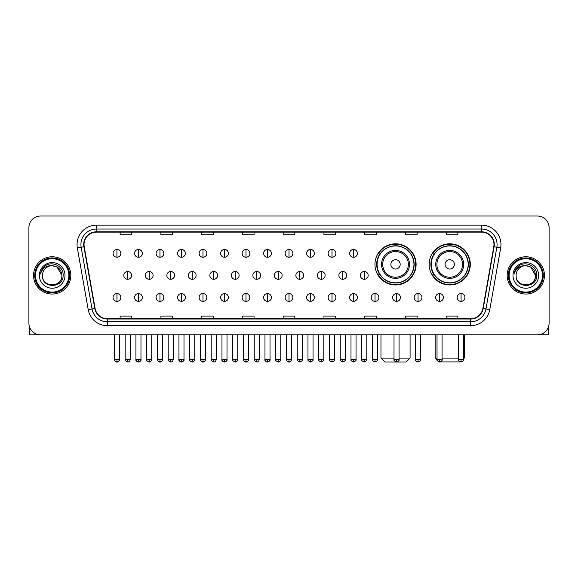 <?xml version="1.0" encoding="UTF-8"?>
<svg xmlns="http://www.w3.org/2000/svg" width="578" height="578" viewBox="0 0 578 578"><rect width="100%" height="100%" fill="white"/><g stroke="black" fill="none" stroke-linecap="round" stroke-linejoin="round"><path stroke-width="0.87" d="M429.143 264.384A20.577 20.577 0 0 0 449.72 284.961A20.577 20.577 0 0 0 470.297 264.384A20.577 20.577 0 0 0 449.72 243.815A20.577 20.577 0 0 0 429.143 264.384M374.949 264.384A20.577 20.577 0 0 0 395.525 284.961A20.577 20.577 0 0 0 416.102 264.384A20.577 20.577 0 0 0 395.525 243.815A20.577 20.577 0 0 0 374.949 264.384M379.883 274.868A18.828 18.828 0 0 1 379.883 253.908M434.078 274.868A18.828 18.828 0 0 1 434.078 253.908M28.9 227.66L28.9 323.16A11.647 11.647 0 0 0 40.547 334.806L537.453 334.806A11.647 11.647 0 0 0 549.1 323.16L549.1 227.66A11.647 11.647 0 0 0 537.453 216.02L40.547 216.02A11.647 11.647 0 0 0 28.9 227.66L28.9 323.16M33.56 275.41A18.633 18.633 0 0 0 52.193 294.05A18.633 18.633 0 0 0 70.827 275.41A18.633 18.633 0 0 0 52.193 256.776A18.633 18.633 0 0 0 33.56 275.41A18.633 18.633 0 0 0 52.193 294.05A18.633 18.633 0 0 0 70.827 275.41A18.633 18.633 0 0 0 52.193 256.776A18.633 18.633 0 0 0 33.56 275.41M507.173 275.41A18.633 18.633 0 0 0 525.807 294.05A18.633 18.633 0 0 0 544.44 275.41A18.633 18.633 0 0 0 525.807 256.776A18.633 18.633 0 0 0 507.173 275.41A18.633 18.633 0 0 0 525.807 294.05A18.633 18.633 0 0 0 544.44 275.41A18.633 18.633 0 0 0 525.807 256.776A18.633 18.633 0 0 0 507.173 275.41M84.027 244.552A12.42 12.42 0 0 1 96.447 232.125L481.553 232.125A12.42 12.42 0 0 1 493.785 246.705L482.905 308.435A12.42 12.42 0 0 1 470.665 318.695L107.335 318.695A12.42 12.42 0 0 1 95.095 308.435L84.215 246.705A12.42 12.42 0 0 1 84.027 244.552M83.716 244.552A12.73 12.73 0 0 0 83.911 246.763L94.792 308.486A12.73 12.73 0 0 0 107.335 319.005L470.665 319.005A12.73 12.73 0 0 0 483.208 308.486L494.089 246.763A12.73 12.73 0 0 0 481.553 231.814L96.447 231.814A12.73 12.73 0 0 0 83.716 244.552M77.336 247.919A19.414 19.414 0 0 1 96.447 225.138L481.553 225.138A19.414 19.414 0 0 1 500.664 247.919L489.783 309.649A19.414 19.414 0 0 1 470.665 325.689L107.335 325.689A19.414 19.414 0 0 1 88.217 309.649L77.336 247.919L81.158 247.247A15.527 15.527 0 0 1 96.447 229.025L481.553 229.025A15.527 15.527 0 0 1 496.842 247.247L485.961 308.97A15.527 15.527 0 0 1 470.665 321.801L107.335 321.801A15.527 15.527 0 0 1 92.039 308.97L81.158 247.247A15.527 15.527 0 0 1 80.92 244.552M537.453 216.02L40.547 216.02M40.547 334.806L537.453 334.806M549.1 323.16L549.1 227.66M483.208 308.486L485.961 308.97L496.842 247.247L500.664 247.919M283.177 232.125L283.177 234.755L294.823 234.755L294.823 232.125M242.413 232.125L242.413 234.755L254.06 234.755L254.06 232.125M201.65 232.125L201.65 234.755L213.296 234.755L213.296 232.125M160.894 232.125L160.894 234.755L172.54 234.755L172.54 232.125M120.13 232.125L120.13 234.755L131.777 234.755L131.777 232.125M323.94 232.125L323.94 234.755L335.587 234.755L335.587 232.125M364.704 232.125L364.704 234.755L376.35 234.755L376.35 232.125M405.46 232.125L405.46 234.755L417.106 234.755L417.106 232.125M446.223 232.125L446.223 234.755L457.87 234.755L457.87 232.125M294.823 318.695L294.823 316.072L283.177 316.072L283.177 318.695M254.06 318.695L254.06 316.072L242.413 316.072L242.413 318.695M213.296 318.695L213.296 316.072L201.65 316.072L201.65 318.695M172.54 318.695L172.54 316.072L160.894 316.072L160.894 318.695M131.777 318.695L131.777 316.072L120.13 316.072L120.13 318.695M335.587 318.695L335.587 316.072L323.94 316.072L323.94 318.695M376.35 318.695L376.35 316.072L364.704 316.072L364.704 318.695M417.106 318.695L417.106 316.072L405.46 316.072L405.46 318.695M457.87 318.695L457.87 316.072L446.223 316.072L446.223 318.695M29.673 327.343L29.673 334.806L74.707 334.806M68.883 275.41A16.69 16.69 0 0 0 52.193 258.72A16.69 16.69 0 0 0 35.496 275.41A16.69 16.69 0 0 0 52.193 292.107A16.69 16.69 0 0 0 68.883 275.41M69.663 275.41A17.47 17.47 0 0 0 52.193 257.94A17.47 17.47 0 0 0 34.723 275.41A17.47 17.47 0 0 0 52.193 292.88A17.47 17.47 0 0 0 69.663 275.41M61.897 275.41C61.319 269.514 58.089 266.285 52.193 265.707L57.049 267.007L61.897 275.41L57.049 267.007L52.193 265.707L57.049 267.007L61.897 275.41L57.049 267.007L52.193 265.707L57.049 267.007L61.897 275.41C62.489 287.931 41.891 287.931 42.49 275.41C41.623 288.884 63.58 288.581 63.125 275.41C63.847 266.169 51.731 260.295 44.752 266.248C42.317 268.279 40.894 270.865 40.474 274.001C42.302 268.221 46.211 265.454 52.193 265.707L57.049 267.007L61.897 275.41C62.489 287.931 41.891 287.931 42.49 275.41C41.891 287.931 62.489 287.931 61.897 275.41C62.489 287.931 41.891 287.931 42.49 275.41C41.891 287.931 62.489 287.931 61.897 275.41C62.489 287.931 41.891 287.931 42.49 275.41C41.891 287.931 62.489 287.931 61.897 275.41C62.489 287.931 41.891 287.931 42.49 275.41C41.891 287.931 62.489 287.931 61.897 275.41C62.489 287.931 41.891 287.931 42.49 275.41C41.891 287.931 62.489 287.931 61.897 275.41C62.489 287.931 41.891 287.931 42.49 275.41C41.891 287.931 62.489 287.931 61.897 275.41C62.489 287.931 41.891 287.931 42.49 275.41A9.703 9.703 0 0 1 52.193 265.707L57.049 267.007L61.897 275.41C62.287 282.945 52.598 287.952 46.688 283.408M39.383 275.41A12.81 12.81 0 0 0 52.193 288.227A12.81 12.81 0 0 0 65.003 275.41A12.81 12.81 0 0 0 52.193 262.6A12.81 12.81 0 0 0 39.383 275.41M44.744 266.248L41.883 269.651M41.71 269.984L41.963 269.514L41.71 269.984M399.058 358.1L410.084 358.1L406.197 361.98L384.847 361.98L380.967 358.1L394.008 358.1M400.186 264.384A4.66 4.66 0 0 0 395.525 259.732A4.66 4.66 0 0 0 390.865 264.384A4.66 4.66 0 0 0 395.525 269.045A4.66 4.66 0 0 0 400.186 264.384M409.499 264.384A13.973 13.973 0 0 0 395.525 250.411A13.973 13.973 0 0 0 381.552 264.384A13.973 13.973 0 0 0 395.525 278.365A13.973 13.973 0 0 0 409.499 264.384A13.973 13.973 0 0 1 395.525 278.365A13.973 13.973 0 0 1 381.552 264.384M413.964 264.384A18.438 18.438 0 0 0 395.525 245.946A18.438 18.438 0 0 0 377.087 264.384A18.438 18.438 0 0 0 395.525 282.83A18.438 18.438 0 0 0 413.964 264.384M415.712 264.384A20.187 20.187 0 0 1 378.272 274.868L380.143 274.868A18.612 18.612 0 0 0 407.837 278.343A18.612 18.612 0 0 0 407.837 250.433A18.612 18.612 0 0 0 380.143 253.908L378.272 253.908A20.187 20.187 0 0 1 415.712 264.384M460.464 361.915L438.977 361.915M442.069 358.1L458.527 358.1M463.578 358.1L464.279 358.1L463.578 358.801M454.38 264.384A4.66 4.66 0 0 0 449.72 259.732A4.66 4.66 0 0 0 445.06 264.384A4.66 4.66 0 0 0 449.72 269.045A4.66 4.66 0 0 0 454.38 264.384M463.693 264.384A13.973 13.973 0 0 0 449.72 250.411A13.973 13.973 0 0 0 435.74 264.384A13.973 13.973 0 0 0 449.72 278.365A13.973 13.973 0 0 0 463.693 264.384A13.973 13.973 0 0 1 449.72 278.365A13.973 13.973 0 0 1 435.74 264.384M468.158 264.384A18.438 18.438 0 0 0 449.72 245.946A18.438 18.438 0 0 0 431.282 264.384A18.438 18.438 0 0 0 449.72 282.83A18.438 18.438 0 0 0 468.158 264.384M435.162 334.806L435.162 358.1L437.026 358.1M469.907 264.384A20.187 20.187 0 0 1 432.467 274.868L434.338 274.868A18.612 18.612 0 0 0 462.032 278.343A18.612 18.612 0 0 0 462.032 250.433A18.612 18.612 0 0 0 434.338 253.908L432.467 253.908A20.187 20.187 0 0 1 469.907 264.384M116.944 249.479A3.88 3.88 0 0 0 113.064 253.359A3.88 3.88 0 0 0 116.944 257.246A3.88 3.88 0 0 0 120.831 253.359A3.88 3.88 0 0 0 116.944 249.479L116.944 257.246A3.88 3.88 0 0 0 120.831 253.359A3.88 3.88 0 0 0 116.944 249.479M138.453 249.479A3.88 3.88 0 0 0 134.573 253.359A3.88 3.88 0 0 0 138.453 257.246A3.88 3.88 0 0 0 142.333 253.359A3.88 3.88 0 0 0 138.453 249.479L138.453 257.246A3.88 3.88 0 0 0 142.333 253.359A3.88 3.88 0 0 0 138.453 249.479M159.962 249.479A3.88 3.88 0 0 0 156.074 253.359A3.88 3.88 0 0 0 159.962 257.246A3.88 3.88 0 0 0 163.841 253.359A3.88 3.88 0 0 0 159.962 249.479L159.962 257.246A3.88 3.88 0 0 0 163.841 253.359A3.88 3.88 0 0 0 159.962 249.479M181.463 249.479A3.88 3.88 0 0 0 177.583 253.359A3.88 3.88 0 0 0 181.463 257.246A3.88 3.88 0 0 0 185.35 253.359A3.88 3.88 0 0 0 181.463 249.479L181.463 257.246A3.88 3.88 0 0 0 185.35 253.359A3.88 3.88 0 0 0 181.463 249.479M202.972 249.479A3.88 3.88 0 0 0 199.092 253.359A3.88 3.88 0 0 0 202.972 257.246A3.88 3.88 0 0 0 206.852 253.359A3.88 3.88 0 0 0 202.972 249.479L202.972 257.246A3.88 3.88 0 0 0 206.852 253.359A3.88 3.88 0 0 0 202.972 249.479M224.481 249.479A3.88 3.88 0 0 0 220.601 253.359A3.88 3.88 0 0 0 224.481 257.246A3.88 3.88 0 0 0 228.361 253.359A3.88 3.88 0 0 0 224.481 249.479L224.481 257.246A3.88 3.88 0 0 0 228.361 253.359A3.88 3.88 0 0 0 224.481 249.479M245.99 249.479A3.88 3.88 0 0 0 242.103 253.359A3.88 3.88 0 0 0 245.99 257.246A3.88 3.88 0 0 0 249.869 253.359A3.88 3.88 0 0 0 245.99 249.479L245.99 257.246A3.88 3.88 0 0 0 249.869 253.359A3.88 3.88 0 0 0 245.99 249.479M267.491 249.479A3.88 3.88 0 0 0 263.611 253.359A3.88 3.88 0 0 0 267.491 257.246A3.88 3.88 0 0 0 271.378 253.359A3.88 3.88 0 0 0 267.491 249.479L267.491 257.246A3.88 3.88 0 0 0 271.378 253.359A3.88 3.88 0 0 0 267.491 249.479M289 249.479A3.88 3.88 0 0 0 285.12 253.359A3.88 3.88 0 0 0 289 257.246A3.88 3.88 0 0 0 292.88 253.359A3.88 3.88 0 0 0 289 249.479L289 257.246A3.88 3.88 0 0 0 292.88 253.359A3.88 3.88 0 0 0 289 249.479M310.509 249.479A3.88 3.88 0 0 0 306.622 253.359A3.88 3.88 0 0 0 310.509 257.246A3.88 3.88 0 0 0 314.389 253.359A3.88 3.88 0 0 0 310.509 249.479L310.509 257.246A3.88 3.88 0 0 0 314.389 253.359A3.88 3.88 0 0 0 310.509 249.479M332.01 249.479A3.88 3.88 0 0 0 328.131 253.359A3.88 3.88 0 0 0 332.01 257.246A3.88 3.88 0 0 0 335.897 253.359A3.88 3.88 0 0 0 332.01 249.479L332.01 257.246A3.88 3.88 0 0 0 335.897 253.359A3.88 3.88 0 0 0 332.01 249.479M353.519 249.479A3.88 3.88 0 0 0 349.639 253.359A3.88 3.88 0 0 0 353.519 257.246A3.88 3.88 0 0 0 357.399 253.359A3.88 3.88 0 0 0 353.519 249.479L353.519 257.246A3.88 3.88 0 0 0 357.399 253.359A3.88 3.88 0 0 0 353.519 249.479M127.702 271.53A3.88 3.88 0 0 0 123.815 275.41A3.88 3.88 0 0 0 127.702 279.297A3.88 3.88 0 0 0 131.582 275.41A3.88 3.88 0 0 0 127.702 271.53L127.702 279.297A3.88 3.88 0 0 0 131.582 275.41A3.88 3.88 0 0 0 127.702 271.53M149.203 271.53A3.88 3.88 0 0 0 145.324 275.41A3.88 3.88 0 0 0 149.203 279.297A3.88 3.88 0 0 0 153.091 275.41A3.88 3.88 0 0 0 149.203 271.53L149.203 279.297A3.88 3.88 0 0 0 153.091 275.41A3.88 3.88 0 0 0 149.203 271.53M170.712 271.53A3.88 3.88 0 0 0 166.832 275.41A3.88 3.88 0 0 0 170.712 279.297A3.88 3.88 0 0 0 174.592 275.41A3.88 3.88 0 0 0 170.712 271.53L170.712 279.297A3.88 3.88 0 0 0 174.592 275.41A3.88 3.88 0 0 0 170.712 271.53M192.221 271.53A3.88 3.88 0 0 0 188.334 275.41A3.88 3.88 0 0 0 192.221 279.297A3.88 3.88 0 0 0 196.101 275.41A3.88 3.88 0 0 0 192.221 271.53L192.221 279.297A3.88 3.88 0 0 0 196.101 275.41A3.88 3.88 0 0 0 192.221 271.53M213.723 271.53A3.88 3.88 0 0 0 209.843 275.41A3.88 3.88 0 0 0 213.723 279.297A3.88 3.88 0 0 0 217.61 275.41A3.88 3.88 0 0 0 213.723 271.53L213.723 279.297A3.88 3.88 0 0 0 217.61 275.41A3.88 3.88 0 0 0 213.723 271.53M235.232 271.53A3.88 3.88 0 0 0 231.352 275.41A3.88 3.88 0 0 0 235.232 279.297A3.88 3.88 0 0 0 239.119 275.41A3.88 3.88 0 0 0 235.232 271.53L235.232 279.297A3.88 3.88 0 0 0 239.119 275.41A3.88 3.88 0 0 0 235.232 271.53M256.74 271.53A3.88 3.88 0 0 0 252.861 275.41A3.88 3.88 0 0 0 256.74 279.297A3.88 3.88 0 0 0 260.62 275.41A3.88 3.88 0 0 0 256.74 271.53L256.74 279.297A3.88 3.88 0 0 0 260.62 275.41A3.88 3.88 0 0 0 256.74 271.53M278.249 271.53A3.88 3.88 0 0 0 274.362 275.41A3.88 3.88 0 0 0 278.249 279.297A3.88 3.88 0 0 0 282.129 275.41A3.88 3.88 0 0 0 278.249 271.53L278.249 279.297A3.88 3.88 0 0 0 282.129 275.41A3.88 3.88 0 0 0 278.249 271.53M299.751 271.53A3.88 3.88 0 0 0 295.871 275.41A3.88 3.88 0 0 0 299.751 279.297A3.88 3.88 0 0 0 303.638 275.41A3.88 3.88 0 0 0 299.751 271.53L299.751 279.297A3.88 3.88 0 0 0 303.638 275.41A3.88 3.88 0 0 0 299.751 271.53M321.26 271.53A3.88 3.88 0 0 0 317.38 275.41A3.88 3.88 0 0 0 321.26 279.297A3.88 3.88 0 0 0 325.139 275.41A3.88 3.88 0 0 0 321.26 271.53L321.26 279.297A3.88 3.88 0 0 0 325.139 275.41A3.88 3.88 0 0 0 321.26 271.53M342.768 271.53A3.88 3.88 0 0 0 338.881 275.41A3.88 3.88 0 0 0 342.768 279.297A3.88 3.88 0 0 0 346.648 275.41A3.88 3.88 0 0 0 342.768 271.53L342.768 279.297A3.88 3.88 0 0 0 346.648 275.41A3.88 3.88 0 0 0 342.768 271.53M364.277 271.53A3.88 3.88 0 0 0 360.39 275.41A3.88 3.88 0 0 0 364.277 279.297A3.88 3.88 0 0 0 368.157 275.41A3.88 3.88 0 0 0 364.277 271.53L364.277 279.297A3.88 3.88 0 0 0 368.157 275.41A3.88 3.88 0 0 0 364.277 271.53M116.944 293.581A3.88 3.88 0 0 0 113.064 297.46A3.88 3.88 0 0 0 116.944 301.348A3.88 3.88 0 0 0 120.831 297.46A3.88 3.88 0 0 0 116.944 293.581L116.944 301.348A3.88 3.88 0 0 0 120.831 297.46A3.88 3.88 0 0 0 116.944 293.581M138.453 293.581A3.88 3.88 0 0 0 134.573 297.46A3.88 3.88 0 0 0 138.453 301.348A3.88 3.88 0 0 0 142.333 297.46A3.88 3.88 0 0 0 138.453 293.581L138.453 301.348A3.88 3.88 0 0 0 142.333 297.46A3.88 3.88 0 0 0 138.453 293.581M159.962 293.581A3.88 3.88 0 0 0 156.074 297.46A3.88 3.88 0 0 0 159.962 301.348A3.88 3.88 0 0 0 163.841 297.46A3.88 3.88 0 0 0 159.962 293.581L159.962 301.348A3.88 3.88 0 0 0 163.841 297.46A3.88 3.88 0 0 0 159.962 293.581M181.463 293.581A3.88 3.88 0 0 0 177.583 297.46A3.88 3.88 0 0 0 181.463 301.348A3.88 3.88 0 0 0 185.35 297.46A3.88 3.88 0 0 0 181.463 293.581L181.463 301.348A3.88 3.88 0 0 0 185.35 297.46A3.88 3.88 0 0 0 181.463 293.581M202.972 293.581A3.88 3.88 0 0 0 199.092 297.46A3.88 3.88 0 0 0 202.972 301.348A3.88 3.88 0 0 0 206.852 297.46A3.88 3.88 0 0 0 202.972 293.581L202.972 301.348A3.88 3.88 0 0 0 206.852 297.46A3.88 3.88 0 0 0 202.972 293.581M224.481 293.581A3.88 3.88 0 0 0 220.601 297.46A3.88 3.88 0 0 0 224.481 301.348A3.88 3.88 0 0 0 228.361 297.46A3.88 3.88 0 0 0 224.481 293.581L224.481 301.348A3.88 3.88 0 0 0 228.361 297.46A3.88 3.88 0 0 0 224.481 293.581M245.99 293.581A3.88 3.88 0 0 0 242.103 297.46A3.88 3.88 0 0 0 245.99 301.348A3.88 3.88 0 0 0 249.869 297.46A3.88 3.88 0 0 0 245.99 293.581L245.99 301.348A3.88 3.88 0 0 0 249.869 297.46A3.88 3.88 0 0 0 245.99 293.581M267.491 293.581A3.88 3.88 0 0 0 263.611 297.46A3.88 3.88 0 0 0 267.491 301.348A3.88 3.88 0 0 0 271.378 297.46A3.88 3.88 0 0 0 267.491 293.581L267.491 301.348A3.88 3.88 0 0 0 271.378 297.46A3.88 3.88 0 0 0 267.491 293.581M289 293.581A3.88 3.88 0 0 0 285.12 297.46A3.88 3.88 0 0 0 289 301.348A3.88 3.88 0 0 0 292.88 297.46A3.88 3.88 0 0 0 289 293.581L289 301.348A3.88 3.88 0 0 0 292.88 297.46A3.88 3.88 0 0 0 289 293.581M310.509 293.581A3.88 3.88 0 0 0 306.622 297.46A3.88 3.88 0 0 0 310.509 301.348A3.88 3.88 0 0 0 314.389 297.46A3.88 3.88 0 0 0 310.509 293.581L310.509 301.348A3.88 3.88 0 0 0 314.389 297.46A3.88 3.88 0 0 0 310.509 293.581M332.01 293.581A3.88 3.88 0 0 0 328.131 297.46A3.88 3.88 0 0 0 332.01 301.348A3.88 3.88 0 0 0 335.897 297.46A3.88 3.88 0 0 0 332.01 293.581L332.01 301.348A3.88 3.88 0 0 0 335.897 297.46A3.88 3.88 0 0 0 332.01 293.581M353.519 293.581A3.88 3.88 0 0 0 349.639 297.46A3.88 3.88 0 0 0 353.519 301.348A3.88 3.88 0 0 0 357.399 297.46A3.88 3.88 0 0 0 353.519 293.581L353.519 301.348A3.88 3.88 0 0 0 357.399 297.46A3.88 3.88 0 0 0 353.519 293.581M375.028 293.581A3.88 3.88 0 0 0 371.148 297.46A3.88 3.88 0 0 0 375.028 301.348A3.88 3.88 0 0 0 378.908 297.46A3.88 3.88 0 0 0 375.028 293.581L375.028 301.348A3.88 3.88 0 0 0 378.908 297.46A3.88 3.88 0 0 0 375.028 293.581M396.537 293.581A3.88 3.88 0 0 0 392.65 297.46A3.88 3.88 0 0 0 396.537 301.348A3.88 3.88 0 0 0 400.417 297.46A3.88 3.88 0 0 0 396.537 293.581L396.537 301.348A3.88 3.88 0 0 0 400.417 297.46A3.88 3.88 0 0 0 396.537 293.581M418.039 293.581A3.88 3.88 0 0 0 414.159 297.46A3.88 3.88 0 0 0 418.039 301.348A3.88 3.88 0 0 0 421.926 297.46A3.88 3.88 0 0 0 418.039 293.581L418.039 301.348A3.88 3.88 0 0 0 421.926 297.46A3.88 3.88 0 0 0 418.039 293.581M439.547 293.581A3.88 3.88 0 0 0 435.668 297.46A3.88 3.88 0 0 0 439.547 301.348A3.88 3.88 0 0 0 443.427 297.46A3.88 3.88 0 0 0 439.547 293.581L439.547 301.348A3.88 3.88 0 0 0 443.427 297.46A3.88 3.88 0 0 0 439.547 293.581M461.056 293.581A3.88 3.88 0 0 0 457.169 297.46A3.88 3.88 0 0 0 461.056 301.348A3.88 3.88 0 0 0 464.936 297.46A3.88 3.88 0 0 0 461.056 293.581L461.056 301.348A3.88 3.88 0 0 0 464.936 297.46A3.88 3.88 0 0 0 461.056 293.581M548.327 327.343L548.327 334.806L503.294 334.806M542.504 275.41A16.69 16.69 0 0 0 525.807 258.72A16.69 16.69 0 0 0 509.117 275.41A16.69 16.69 0 0 0 525.807 292.107A16.69 16.69 0 0 0 542.504 275.41M543.277 275.41A17.47 17.47 0 0 0 525.807 257.94A17.47 17.47 0 0 0 508.337 275.41A17.47 17.47 0 0 0 525.807 292.88A17.47 17.47 0 0 0 543.277 275.41M516.103 275.41A9.703 9.703 0 0 1 525.807 265.707L530.662 267.007L535.51 275.41L530.662 267.007L525.807 265.707L530.662 267.007L535.51 275.41L530.662 267.007L525.807 265.707L530.662 267.007L535.51 275.41L530.662 267.007L525.807 265.707L530.662 267.007L535.51 275.41C536.109 287.931 515.511 287.931 516.103 275.41C515.236 288.884 537.193 288.581 536.738 275.41C537.461 266.169 525.344 260.295 518.365 266.248C515.93 268.279 514.507 270.865 514.088 274.001C515.916 268.221 519.824 265.454 525.807 265.707L530.662 267.007L535.51 275.41C536.109 287.931 515.511 287.931 516.103 275.41C515.511 287.931 536.109 287.931 535.51 275.41C536.109 287.931 515.511 287.931 516.103 275.41C515.511 287.931 536.109 287.931 535.51 275.41C536.109 287.931 515.511 287.931 516.103 275.41C515.511 287.931 536.109 287.931 535.51 275.41C536.109 287.931 515.511 287.931 516.103 275.41C515.511 287.931 536.109 287.931 535.51 275.41C536.109 287.931 515.511 287.931 516.103 275.41C515.511 287.931 536.109 287.931 535.51 275.41C535.9 282.945 526.211 287.952 520.301 283.408M525.807 265.707C531.702 266.285 534.939 269.514 535.51 275.41M512.997 275.41A12.81 12.81 0 0 0 525.807 288.227A12.81 12.81 0 0 0 538.617 275.41A12.81 12.81 0 0 0 525.807 262.6A12.81 12.81 0 0 0 512.997 275.41M518.365 266.248L515.504 269.651M515.323 269.984L515.583 269.514L515.323 269.984M481.553 225.138L481.553 231.814M81.158 247.247L83.911 246.763M107.335 325.689L107.335 319.005M470.665 319.005L470.665 325.689M88.217 309.649L94.792 308.486M494.089 246.763L496.842 247.247M96.447 225.138L96.447 231.814M485.961 308.97L489.783 309.649M408.364 264.384A12.839 12.839 0 0 0 395.525 251.546A12.839 12.839 0 0 0 382.687 264.384A12.839 12.839 0 0 0 395.525 277.223A12.839 12.839 0 0 0 408.364 264.384M462.559 264.384A12.839 12.839 0 0 0 449.72 251.546A12.839 12.839 0 0 0 436.881 264.384A12.839 12.839 0 0 0 449.72 277.223A12.839 12.839 0 0 0 462.559 264.384M127.702 359.458L125.173 359.458C124.667 360.267 125.505 361.106 127.702 361.98L127.702 359.458L130.223 359.458L130.223 334.806M149.203 359.458L146.682 359.458C146.169 360.267 147.014 361.106 149.203 361.98L149.203 359.458L151.732 359.458L151.732 334.806M170.712 359.458L168.191 359.458C167.678 360.267 168.516 361.106 170.712 361.98L170.712 359.458L173.234 359.458L173.234 334.806M192.221 359.458L189.7 359.458C189.187 360.267 190.025 361.106 192.221 361.98L192.221 359.458L194.743 359.458L194.743 334.806M213.723 359.458L211.201 359.458C210.688 360.267 211.534 361.106 213.723 361.98L213.723 359.458L216.251 359.458L216.251 334.806M235.232 359.458L232.71 359.458C232.197 360.267 233.042 361.106 235.232 361.98L235.232 359.458L237.753 359.458L237.753 334.806M256.74 359.458L254.219 359.458C253.706 360.267 254.544 361.106 256.74 361.98L256.74 359.458L259.262 359.458L259.262 334.806M278.249 359.458L275.72 359.458C275.215 360.267 276.053 361.106 278.249 361.98L278.249 359.458L280.771 359.458L280.771 334.806M299.751 359.458L297.229 359.458C296.716 360.267 297.562 361.106 299.751 361.98L299.751 359.458L302.28 359.458L302.28 334.806M321.26 359.458L318.738 359.458C318.225 360.267 319.063 361.106 321.26 361.98L321.26 359.458L323.781 359.458L323.781 334.806M342.768 359.458L340.247 359.458C339.734 360.267 340.572 361.106 342.768 361.98L342.768 359.458L345.29 359.458L345.29 334.806M364.277 359.458L361.749 359.458C361.236 360.267 362.081 361.106 364.277 361.98L364.277 359.458L366.799 359.458L366.799 334.806M116.944 359.458L114.422 359.458C113.909 360.267 114.755 361.106 116.944 361.98L116.944 359.458L119.473 359.458C119.978 360.267 119.14 361.106 116.944 361.98C115.701 362.103 114.863 361.257 114.422 359.458L114.422 334.806M138.453 359.458L135.931 359.458C135.418 360.267 136.256 361.106 138.453 361.98L138.453 359.458L140.974 359.458C141.487 360.267 140.649 361.106 138.453 361.98C137.21 362.103 136.372 361.257 135.931 359.458L135.931 334.806M159.962 359.458L157.433 359.458C156.927 360.267 157.765 361.106 159.962 361.98L159.962 359.458L162.483 359.458C162.996 360.267 162.151 361.106 159.962 361.98C158.719 362.103 157.873 361.257 157.433 359.458L157.433 334.806M181.463 359.458L178.942 359.458C178.429 360.267 179.274 361.106 181.463 361.98L181.463 359.458L183.992 359.458C184.505 360.267 183.66 361.106 181.463 361.98C180.228 362.103 179.382 361.257 178.942 359.458L178.942 334.806L178.942 359.458M202.972 359.458L200.45 359.458C199.937 360.267 200.776 361.106 202.972 361.98L202.972 359.458L205.493 359.458C206.006 360.267 205.168 361.106 202.972 361.98C201.729 362.103 200.891 361.257 200.45 359.458L200.45 334.806M224.481 359.458L221.959 359.458C221.446 360.267 222.284 361.106 224.481 361.98L224.481 359.458L227.002 359.458C227.515 360.267 226.677 361.106 224.481 361.98C223.238 362.103 222.4 361.257 221.959 359.458L221.959 334.806M245.99 359.458L243.461 359.458C242.948 360.267 243.793 361.106 245.99 361.98L245.99 359.458L248.511 359.458C249.024 360.267 248.179 361.106 245.99 361.98C244.747 362.103 243.902 361.257 243.461 359.458L243.461 334.806M267.491 359.458L264.97 359.458C264.457 360.267 265.302 361.106 267.491 361.98L267.491 359.458L270.02 359.458C270.526 360.267 269.688 361.106 267.491 361.98C266.248 362.103 265.41 361.257 264.97 359.458L264.97 334.806M289 359.458L286.478 359.458C285.966 360.267 286.804 361.106 289 361.98L289 359.458L291.522 359.458C292.034 360.267 291.196 361.106 289 361.98C287.757 362.103 286.919 361.257 286.478 359.458L286.478 334.806M310.509 359.458L307.98 359.458C307.474 360.267 308.312 361.106 310.509 361.98L310.509 359.458L313.03 359.458L313.03 334.806L313.03 359.458C313.543 360.267 312.698 361.106 310.509 361.98M332.01 359.458L329.489 359.458L329.489 334.806L329.489 359.458C328.976 360.267 329.821 361.106 332.01 361.98L332.01 359.458L334.539 359.458L334.539 334.806M353.519 359.458L350.998 359.458C350.485 360.267 351.323 361.106 353.519 361.98L353.519 359.458L356.041 359.458L356.041 334.806M375.028 359.458L372.507 359.458C371.994 360.267 372.832 361.106 375.028 361.98L375.028 359.458L377.55 359.458L377.55 334.806M396.537 359.458L394.008 359.458C393.495 360.267 394.34 361.106 396.537 361.98L396.537 359.458L399.058 359.458L399.058 334.806M418.039 359.458L415.517 359.458C415.004 360.267 415.849 361.106 418.039 361.98L418.039 359.458L420.567 359.458L420.567 334.806M439.547 359.458L437.026 359.458C436.513 360.267 437.351 361.106 439.547 361.98L439.547 359.458L442.069 359.458L442.069 334.806M461.056 359.458L458.527 359.458C458.022 360.267 458.86 361.106 461.056 361.98L461.056 359.458L463.578 359.458L463.578 334.806M410.084 334.806L410.084 358.1M380.967 334.806L380.967 358.1M464.279 334.806L464.279 358.1M437.091 360.029L435.162 358.1M125.173 359.458L125.173 334.806M130.223 359.458C129.783 361.257 128.945 362.103 127.702 361.98M146.682 359.458L146.682 334.806M151.732 359.458C151.292 361.257 150.446 362.103 149.203 361.98M168.191 359.458L168.191 334.806M173.234 359.458C172.793 361.257 171.955 362.103 170.712 361.98M189.7 359.458L189.7 334.806M194.743 359.458C194.302 361.257 193.464 362.103 192.221 361.98M211.201 359.458L211.201 334.806M216.251 359.458C215.811 361.257 214.965 362.103 213.723 361.98M232.71 359.458L232.71 334.806M237.753 359.458C237.32 361.257 236.474 362.103 235.232 361.98M254.219 359.458L254.219 334.806M259.262 359.458C258.821 361.257 257.983 362.103 256.74 361.98M275.72 359.458L275.72 334.806M280.771 359.458C280.33 361.257 279.492 362.103 278.249 361.98M297.229 359.458L297.229 334.806M302.28 359.458C302.785 360.267 301.947 361.106 299.751 361.98M318.738 359.458L318.738 334.806M323.781 359.458C324.294 360.267 323.456 361.106 321.26 361.98M340.247 359.458L340.247 334.806M345.29 359.458C345.803 360.267 344.958 361.106 342.768 361.98M361.749 359.458L361.749 334.806M366.799 359.458C367.312 360.267 366.466 361.106 364.277 361.98M116.944 361.98C118.187 362.103 119.032 361.257 119.473 359.458L119.473 334.806M138.453 361.98C139.695 362.103 140.533 361.257 140.974 359.458L140.974 334.806M159.962 361.98C161.204 362.103 162.042 361.257 162.483 359.458L162.483 334.806M181.463 361.98C182.706 362.103 183.551 361.257 183.992 359.458L183.992 334.806M202.972 361.98C204.215 362.103 205.053 361.257 205.493 359.458L205.493 334.806M224.481 361.98C225.723 362.103 226.562 361.257 227.002 359.458L227.002 334.806M245.99 361.98C247.225 362.103 248.07 361.257 248.511 359.458L248.511 334.806M267.491 361.98C268.734 362.103 269.579 361.257 270.02 359.458L270.02 334.806M289 361.98C290.243 362.103 291.081 361.257 291.522 359.458L291.522 334.806M307.98 359.458L307.98 334.806M334.539 359.458C335.052 360.267 334.207 361.106 332.01 361.98M350.998 359.458L350.998 334.806M356.041 359.458C356.554 360.267 355.716 361.106 353.519 361.98M372.507 359.458L372.507 334.806M377.55 359.458C378.063 360.267 377.224 361.106 375.028 361.98M394.008 359.458L394.008 334.806M399.058 359.458C399.571 360.267 398.726 361.106 396.537 361.98M415.517 359.458L415.517 334.806M420.567 359.458C421.073 360.267 420.235 361.106 418.039 361.98M437.026 359.458L437.026 334.806M442.069 359.458C442.582 360.267 441.744 361.106 439.547 361.98M458.527 359.458L458.527 334.806M463.578 359.458C464.091 360.267 463.245 361.106 461.056 361.98"/></g></svg>
